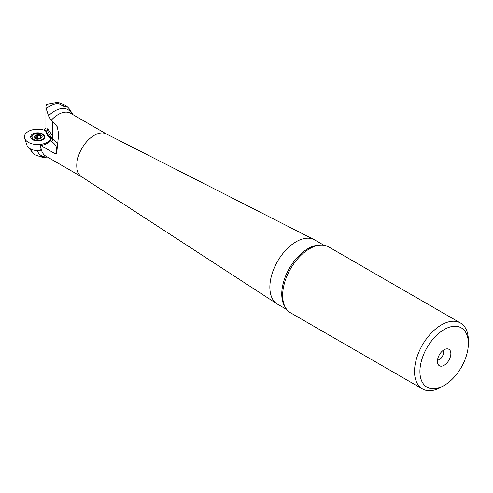 <?xml version="1.0" encoding="UTF-8"?>
<svg xmlns="http://www.w3.org/2000/svg" width="493" height="493" viewBox="0 0 493 493"><rect width="100%" height="100%" fill="white"/><g stroke="black" fill="none" stroke-linecap="round" stroke-linejoin="round"><path stroke-width="0.74" d="M460.468 323.007L328.591 246.864A38.06 21.975 120 0 0 309.561 248.749A38.06 21.975 120 0 0 308.002 249.704A38.06 21.975 120 0 0 282.692 293.538A38.06 21.975 120 0 0 282.643 295.369A38.06 21.975 120 0 0 290.531 312.79L422.409 388.928A38.06 21.975 -60 0 1 416.573 358.429A38.06 21.975 -60 0 1 441.438 324.887A38.06 21.975 -60 0 1 460.468 323.007A38.06 21.975 -60 0 1 468.35 340.429L468.35 343.535A34.257 19.775 -60 0 1 444.125 385.489A34.257 19.775 -60 0 1 419.907 371.506A34.257 19.775 -60 0 1 444.125 329.552A34.257 19.775 -60 0 1 468.35 343.535M314.078 239.61L106.235 133.886A24.742 14.285 120 0 0 94.249 135.322A24.742 14.285 120 0 0 78.19 156.774A24.742 14.285 120 0 0 81.505 176.716L276.986 303.854A37.111 21.427 -60 0 1 272.013 273.942A37.111 21.427 -60 0 1 296.102 241.761A37.111 21.427 -60 0 1 314.078 239.61A37.111 21.427 -60 0 1 314.657 239.918L323.883 245.249M286.778 309.524L277.547 304.199A37.111 21.427 -60 0 1 276.986 303.854M52.788 136.086L52.788 137.473L51.161 137.522L47.081 129.844L47.624 128.741L52.788 136.086L52.788 121.635L51.13 120.366L48.505 115.83L46.243 108.75L45.917 106.315L46.761 104.294L57.336 102.378L58.137 103.179C56.442 101.817 58.661 102.415 64.799 104.984L66.709 106.741L63.893 106.377L58.402 103.357A29.069 16.78 120 0 0 46.213 108.614M52.788 121.635L57.28 126.793L58.685 134.139L56.609 153.81L55.339 153.865L40.746 145.441L40.802 146.273L40.247 145.873M441.438 387.042L444.125 385.489L441.438 387.042A38.06 21.975 -60 0 1 422.409 388.928M30.449 148.948A29.069 16.78 120 0 0 34.559 154.574L34.744 154.685C39.773 156.614 45.707 158.438 41.474 156.515M55.339 153.865C58.088 149.268 56.769 145.096 51.377 141.355L50.582 140.825L51.229 139.1A26.942 15.554 0 0 1 45.627 130.047L44.715 130.325M50.582 140.825A14.081 8.128 180 0 1 40.74 145.441M28.015 147.117L34.559 154.574M66.265 107.092A4.757 2.748 0 0 0 65.316 106.309A4.757 2.748 0 0 0 62.186 105.508M442.991 350.523A5.706 3.297 -60 0 1 443.503 352.501A5.706 3.297 -60 0 1 439.466 359.489A5.706 3.297 -60 0 1 437.494 360.038M444.125 349.753A9.515 5.491 -60 0 1 446.529 348.878A9.515 5.491 -60 0 1 450.744 355.108A9.515 5.491 -60 0 1 444.125 365.288A9.515 5.491 -60 0 1 437.839 363.92A9.515 5.491 -60 0 1 444.125 349.753M40.247 149.385L40.069 150.661M40.173 150.328L39.089 150.513M40.038 150.118L40.247 145.977M72.212 114.228L72.188 114.16C70.906 110.623 68.761 107.764 65.748 105.576M40.247 145.608A12.843 7.413 0 0 0 40.746 145.54M44.734 144.548A12.843 7.413 0 0 0 50.341 139.741L50.693 138.681A13.323 7.691 180 0 1 41.344 144.276A13.323 7.691 180 0 1 28.311 142.311A13.323 7.691 180 0 1 24.65 138.33A13.323 7.691 180 0 1 30.646 130.362A13.323 7.691 180 0 1 45.683 130.707M44.068 130.109L45.855 128.118M71.454 112.416A10.895 6.292 180 0 1 72.65 114.302A10.895 6.292 180 0 1 72.718 114.524L72.65 114.302M44.641 137.652A7.044 4.067 0 0 0 44.191 136.814M24.65 138.33L27.035 145.46A10.895 6.292 0 0 0 30.03 148.72A10.895 6.292 0 0 0 40.21 150.396M32.322 135.821A7.044 4.067 0 0 0 30.819 137.652M32.754 139.747A7.044 4.067 180 0 1 30.689 136.875A7.044 4.067 180 0 1 35.034 133.116A7.044 4.067 180 0 1 42.712 133.997A7.044 4.067 180 0 1 44.771 136.875A7.044 4.067 180 0 1 40.426 140.628A7.044 4.067 180 0 1 32.754 139.747M63.147 106.013A2.952 1.701 180 0 1 64.041 106.365A2.952 1.701 180 0 1 64.355 106.58M42.41 134.441A6.089 3.519 180 0 1 44.197 136.925A6.089 3.519 180 0 1 40.438 140.172A6.089 3.519 180 0 1 33.801 139.408A6.089 3.519 180 0 1 32.014 136.925A6.089 3.519 180 0 1 35.779 133.677A6.089 3.519 180 0 1 42.41 134.441M37.579 134.928A1.898 1.097 0 0 0 40.247 135.341L40.759 135.637A1.898 1.097 0 0 0 40.475 136.216A1.898 1.097 0 0 0 41.474 137.177L41.289 137.584A1.898 1.097 0 0 0 39.335 138.675A1.898 1.097 0 0 0 39.335 138.712L38.633 138.816A1.898 1.097 0 0 0 38.306 138.564A1.898 1.097 0 0 0 35.964 138.41L35.453 138.108A1.898 1.097 0 0 0 35.736 137.535A1.898 1.097 0 0 0 35.182 136.758A1.898 1.097 0 0 0 34.738 136.573L34.929 136.167A1.898 1.097 0 0 0 36.876 135.07A1.898 1.097 0 0 0 36.876 135.039L37.579 134.928L37.579 137.726L36.876 137.812L36.876 135.107M32.1 139.316A6.089 3.519 180 0 1 32.014 138.736L32.014 136.925M37.579 137.726A1.898 1.097 0 0 0 39.452 138.299M36.759 138.25A1.898 1.097 0 0 0 36.876 137.867A1.898 1.097 0 0 0 36.876 137.837M285.17 307.053A37.111 21.427 -60 0 1 281.756 294.075A37.111 21.427 -60 0 1 307.996 248.626A37.111 21.427 -60 0 1 320.943 245.095M106.433 133.985L70.604 113.304A24.742 14.285 120 0 0 58.236 114.53A24.742 14.285 120 0 0 51.13 120.366M40.79 146.261A24.742 14.285 120 0 0 45.867 156.152L81.69 176.839M47.211 156.928A26.573 15.345 -60 0 1 37.166 150.55M57.693 144.061A22.838 13.188 0 0 0 52.788 139.069L52.788 137.473M48.505 115.83A26.573 15.345 -60 0 1 71.953 114.08M45.917 106.315L45.917 128.753A26.64 15.382 0 0 0 52.788 139.069A1.904 1.152 -57.4 0 1 51.377 141.355M40.241 150.488L39.428 150.581M40.882 135.273C45.159 136.604 37.641 140.943 35.336 138.478C31.059 137.146 38.571 132.802 40.882 135.273M40.247 137.744L40.247 135.341M34.929 136.167L34.929 136.635M41.474 137.559L41.474 137.177M47.47 157.082L42.848 157.353M64.041 106.365L64.565 106.667M44.197 136.925L44.197 138.484M36.876 135.07L36.876 137.867M35.736 137.535L35.736 138.441M40.475 136.216L40.475 137.67"/></g></svg>
